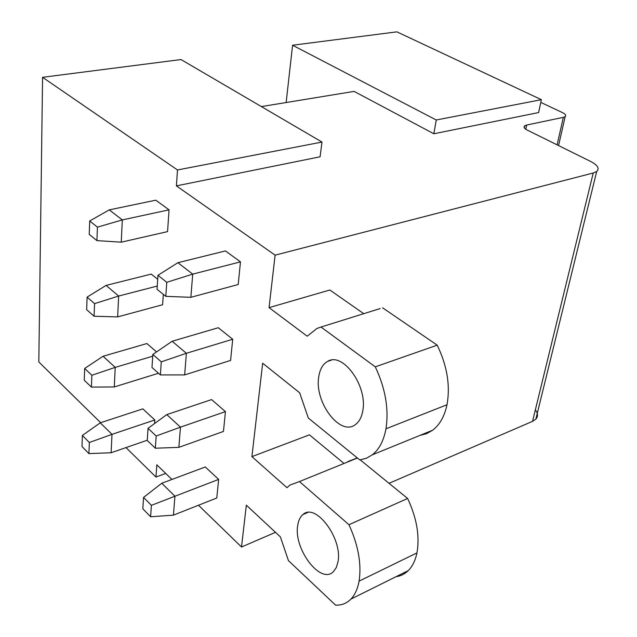<?xml version="1.0" encoding="UTF-8"?>
<svg xmlns="http://www.w3.org/2000/svg" width="637" height="637" viewBox="0 0 637 637"><rect width="100%" height="100%" fill="white"/><g stroke="black" fill="none" stroke-linecap="round" stroke-linejoin="round"><path stroke-width="0.96" d="M125.991 447.596L155.961 477.041L156.821 464.803L171.918 479.462M155.961 477.041L165.716 473.434M198.481 505.237L241.519 547L246.328 505.181L280.384 536.887L288.45 560.624L335.572 605.126C341.551 605.397 346.663 603.398 350.891 599.122C354.936 594.902 357.668 588.907 359.085 581.127C361.673 564.024 358.305 545.216 348.965 524.713L299.462 481.556L289.939 485.076L286.969 487.679L251.918 456.633L262.667 363.209L299.653 392.782L308.316 418.031L359.762 459.922L366.347 458.29L372.311 454.834C379.19 449.38 383.745 440.708 385.966 428.805C388.992 409.026 385.425 388.371 375.273 366.84L320.992 327.036L316.892 328.493L307.217 336.209L269.069 307.631L275.104 255.15L176.393 185.877L320.085 156.79L321.988 142.059L181.012 59.552L42.575 77.308L38.817 361.943L100.646 422.689M275.104 255.15L593.238 172.993L532.548 421.344L535.844 419.138C538.193 416.431 538.034 413.341 535.351 409.862M525.796 129.239L526.688 125.035L524.665 125.847C523.359 127.074 524.235 128.483 527.285 130.099L590.587 161.416C597.761 165.214 599.791 168.566 596.686 171.488L593.238 172.993M526.688 125.035L563.339 117.343L557.112 144.854M540.797 102.398L562.415 112.59C565.465 114.119 566.381 115.456 565.162 116.619L563.339 117.343M261.385 106.586L354.1 91.394L433.853 133.77L538.599 112.566L541.386 99.683L396.875 31.85L292.582 45.235L436.257 119.987L541.386 99.683M251.918 456.633L309.431 434.848L343.757 463.234M241.519 547L275.487 532.333M389.016 483.316L532.548 421.344M269.069 307.631L329.855 290.002L363.743 313.691M433.853 133.77L436.257 119.987M286.14 102.533L292.582 45.235M176.393 185.877L177.508 169.968L321.988 142.059M42.575 77.308L177.508 169.968M318.763 376.762C314.152 401.859 340.007 436.608 355.295 424.68C359.149 421.933 361.641 417.323 362.772 410.849C367.852 386.133 342.618 351.457 327.577 361.426C322.84 364.125 319.901 369.237 318.763 376.762M240.475 261.855L225.458 250.922L177.89 262.707L192.716 274.125L240.475 261.855L238.206 284.516L190.861 297.312L192.716 274.125L166.775 282.302L157.96 275.295L177.89 262.707M157.705 279.293L151.216 274.101L106.076 285.416L118.649 296.046L157.259 286.061M163.319 294.334L162.61 304.741L117.654 316.892L118.649 296.046L94.563 303.634L87.094 297.121L106.076 285.416M232.712 339.258L218.284 327.729L172.149 341.257L186.386 353.288L232.712 339.258L230.586 360.423L184.65 374.906L186.386 353.288L161.288 361.84L152.824 354.459L172.149 341.257M156.575 351.903L146.924 343.534L103.083 356.258L115.225 367.382L152.713 356.187M158 372.812L157.96 373.425L114.286 386.946L115.225 367.382L91.871 375.265L84.657 368.457L103.083 356.258M225.45 411.613L211.572 399.59L166.783 414.607L180.47 427.148L225.45 411.613L223.46 431.432L178.854 447.349L180.47 427.148L156.176 436.011L148.039 428.327L166.783 414.607M154.807 419.974L142.879 408.866L100.264 422.817L112.001 434.354L154.807 419.974L154.568 423.549M218.642 479.406L205.281 466.969L161.758 483.268L174.944 496.231L218.642 479.406L216.779 497.999L173.431 515.15L174.944 496.231L151.399 505.34L143.556 497.401L161.758 483.268M169.044 209.836L155.786 200.185L109.277 209.876L122.312 219.916L169.044 209.836L167.571 231.613L121.245 242.179L122.312 219.916L97.437 227.138L89.698 220.983L109.277 209.876M337.96 561.938C342.841 538.639 315.506 502.33 303.021 514.521C300.226 516.79 298.458 520.413 297.734 525.39C293.291 548.776 320.777 585.14 333.47 571.588L336.304 567.543L337.96 561.938M299.462 481.556L357.429 458.019M347.937 461.53L357.317 457.931M348.965 524.713L407.624 498.46L360.216 459.866M407.624 498.46C416.789 518.088 419.894 536.235 416.948 552.9C415.364 560.488 412.473 566.389 408.261 570.609C404.774 574.025 400.697 576.055 396.015 576.692M320.992 327.036L380.185 308.555M375.273 366.84L437.197 345.158L382.606 307.798M437.197 345.158C447.15 365.718 450.415 385.584 446.999 404.742C444.538 416.287 439.753 424.775 432.65 430.214L426.567 433.678L419.887 435.421M151.399 505.34L150.611 516.774L142.823 508.796L143.556 497.401M150.611 516.774L173.431 515.15M88.925 453.608L89.347 442.492L82.372 435.429L81.998 446.505L88.925 453.608L111.117 452.748L147.266 440.231M111.117 452.748L112.001 434.354L89.347 442.492M82.372 435.429L100.264 422.817M156.176 436.011L155.34 448.225L147.251 440.493L148.039 428.327M155.34 448.225L178.854 447.349M91.871 375.265L91.425 387.089L84.259 380.233L84.657 368.457M91.425 387.089L114.286 386.946M161.288 361.84L160.389 374.922L151.98 367.485L152.824 354.459M160.389 374.922L184.65 374.906M94.563 303.634L94.085 316.247L86.672 309.678L87.094 297.121M94.085 316.247L117.654 316.892M166.775 282.302L165.803 296.348L157.052 289.27L157.96 275.295M165.803 296.348L190.861 297.312M97.437 227.138L96.928 240.619L89.236 234.4L89.698 220.983M96.928 240.619L121.245 242.179M359.085 581.127L416.948 552.9M385.966 428.805L446.999 404.742M565.162 116.619L558.577 145.586M524.665 125.847L524.267 127.726M596.686 171.488L535.844 419.138M350.891 599.122L408.261 570.609M303.021 514.521L307.599 512.554M372.311 454.834L432.65 430.214M327.577 361.426L331.359 360.152"/></g></svg>
